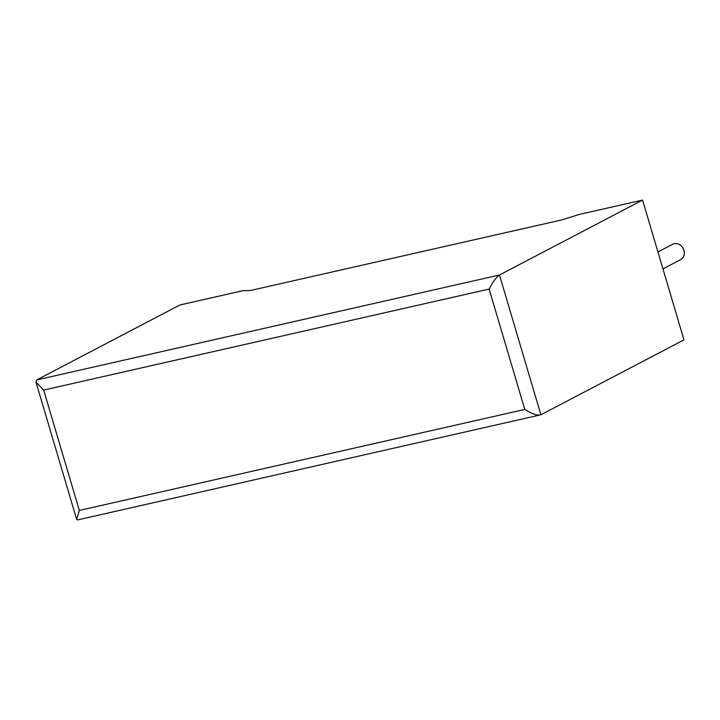 <?xml version="1.0" encoding="UTF-8"?>
<svg xmlns="http://www.w3.org/2000/svg" width="720" height="720" viewBox="0 0 720 720"><rect width="100%" height="100%" fill="white"/><g stroke="black" fill="none" stroke-linecap="round" stroke-linejoin="round"><path stroke-width="1.08" d="M662.958 268.893L680.616 259.641A8.658 7.461 -117.6 0 0 683.622 249.39A8.658 7.461 -117.6 0 0 674.154 243.72A8.658 7.461 -117.6 0 0 672.579 244.296L657.936 251.964M579.546 214.371L642.573 200.079L499.482 275.004L540.882 414.783L77.616 519.921L76.644 519.354L79.335 510.444L524.79 409.437L489.132 289.071C492.903 281.88 496.35 277.191 499.482 275.004L36.756 379.926L179.847 305.001L242.865 290.709L250.623 290.466L561.609 219.951L579.546 214.371M524.79 409.437C532.026 413.955 537.39 415.746 540.882 414.783L683.973 339.867L642.573 200.079M489.132 289.071L43.677 390.078L36 382.149L36.756 379.926M43.677 390.078L79.335 510.444M76.644 519.354L36 382.149"/></g></svg>
